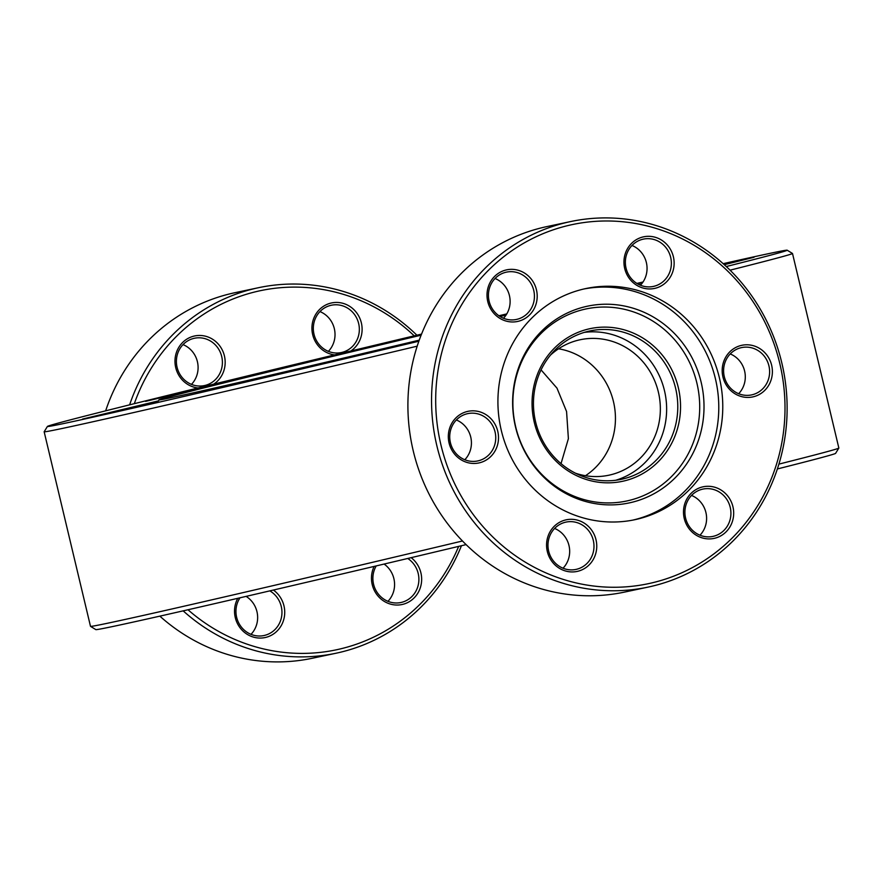 <?xml version="1.0" encoding="UTF-8"?>
<svg xmlns="http://www.w3.org/2000/svg" width="883" height="883" viewBox="0 0 883 883"><rect width="100%" height="100%" fill="white"/><g stroke="black" fill="none" stroke-linecap="round" stroke-linejoin="round"><path stroke-width="1.32" d="M499.083 315.882L506.654 314.127M145.596 401.357L221.633 383.134L145.596 401.357M82.572 419.061L158.62 400.838L82.572 419.061M317.262 364.977L393.31 346.754L317.262 364.977M723.696 264.16L754.038 257.273L724.281 264.69M421.555 334.094A380.253 3.146 -13.4 0 0 47.417 426.445A380.253 3.146 -13.4 0 0 66.346 422.979A380.253 3.146 -13.4 0 0 418.873 341.213M726.279 266.534A380.253 3.146 -13.4 0 0 787.183 250.209A380.253 3.146 -13.4 0 0 768.265 253.719A380.253 3.146 -13.4 0 0 723.155 263.664M787.183 250.209L792.481 253.465A384.646 3.19 166.6 0 1 792.504 253.487A384.646 3.19 166.6 0 1 730.053 270.176M417.195 346.169A384.646 3.19 166.6 0 1 63.311 428.233A384.646 3.19 166.6 0 1 44.15 431.765A384.646 3.19 166.6 0 1 44.161 431.743L47.417 426.445M778.905 464.116A384.646 3.19 -13.4 0 0 838.839 448.078L835.583 453.376A380.253 3.146 166.6 0 1 777.36 468.961M466.092 544.612A380.253 3.146 166.6 0 1 114.735 626.091A380.253 3.146 166.6 0 1 95.817 629.612L90.519 626.356A384.646 3.19 -13.4 0 0 109.658 622.791A384.646 3.19 -13.4 0 0 462.471 540.992M838.839 448.078A384.646 3.19 -13.4 0 0 838.85 448.045L792.504 253.487M44.15 431.765L90.496 626.334A384.646 3.19 -13.4 0 0 90.519 626.356M419.259 340.143A265.684 2.196 166.6 0 1 172.086 397.482A265.684 2.196 166.6 0 1 158.863 399.922A265.684 2.196 166.6 0 1 421.125 335.176M500.032 316.5A265.684 2.196 166.6 0 1 506.036 315.088M638.685 284.447A265.684 2.196 166.6 0 1 641.72 283.763M561.025 463.619L568.387 438.674L566.566 411.522L556.985 388.145L541.069 369.889M506.279 314.723L499.745 316.313M643.001 282.019A380.253 3.146 -13.4 0 0 636.897 283.432M506.787 313.895A380.253 3.146 -13.4 0 0 498.906 315.75M550.506 355.076A69.238 65.728 -102 0 1 580.12 339.756A69.238 65.728 -102 0 1 659.535 419.822A69.238 65.728 -102 0 1 608.829 475.22A69.238 65.728 -102 0 1 575.55 473.233M558.564 348.785A69.238 65.728 -102 0 1 614.623 429.337A69.238 65.728 -102 0 1 585.473 475.716M319.966 311.589A24.183 22.958 -102 0 1 334.337 328.675A24.183 22.958 -102 0 1 328.388 351.357M334.602 354.9A26.38 25.044 -102 0 1 312.67 334.624A26.38 25.044 -102 0 1 330.893 303.101A26.38 25.044 -102 0 1 361.357 322.891A26.38 25.044 -102 0 1 350.893 350.981M358.653 323.52A24.183 22.958 78 0 0 331.324 305.242A24.183 22.958 78 0 0 314.017 334.282A24.183 22.958 78 0 0 341.346 352.549A24.183 22.958 78 0 0 358.653 323.52M384.094 564.06A24.183 22.958 -102 0 1 393.884 578.641A24.183 22.958 -102 0 1 387.946 601.334M411.18 557.659A26.38 25.044 -102 0 1 420.904 572.857A26.38 25.044 -102 0 1 402.67 604.38A26.38 25.044 -102 0 1 372.218 584.59A26.38 25.044 -102 0 1 374.138 566.411M376.213 565.926A24.183 22.958 78 0 0 373.575 584.248A24.183 22.958 78 0 0 400.893 602.515A24.183 22.958 78 0 0 418.2 573.486A24.183 22.958 78 0 0 407.758 558.464M246.103 596.378A24.183 22.958 -102 0 1 256.953 611.654A24.183 22.958 -102 0 1 251.004 634.347M273.388 590.043A26.38 25.044 -102 0 1 283.973 605.87A26.38 25.044 -102 0 1 265.739 637.405A26.38 25.044 -102 0 1 235.286 617.614A26.38 25.044 -102 0 1 237.781 598.31M239.999 597.802A24.183 22.958 78 0 0 236.633 617.272A24.183 22.958 78 0 0 263.962 635.539A24.183 22.958 78 0 0 281.269 606.511A24.183 22.958 78 0 0 269.823 590.87M183.024 344.613A24.183 22.958 -102 0 1 197.406 361.688A24.183 22.958 -102 0 1 191.456 384.381M198.079 387.968A26.38 25.044 -102 0 1 175.728 367.648A26.38 25.044 -102 0 1 193.962 336.114A26.38 25.044 -102 0 1 224.414 355.904A26.38 25.044 -102 0 1 213.763 384.127M221.71 356.533A24.183 22.958 78 0 0 194.381 338.266A24.183 22.958 78 0 0 177.086 367.295A24.183 22.958 78 0 0 204.414 385.573A24.183 22.958 78 0 0 221.71 356.533M187.991 609.756A183.532 174.238 78 0 0 458.663 546.378M461.445 545.716A186.832 177.373 -102 0 1 336.037 653.232A186.832 177.373 -102 0 1 183.167 610.859M159.845 616.146A186.832 177.373 78 0 0 312.394 658.243L336.037 653.232M414.226 335.849A183.532 174.238 78 0 0 134.315 403.674M129.613 404.844A186.832 177.373 -102 0 1 258.576 287.692A186.832 177.373 -102 0 1 416.908 335.209M258.576 287.692L234.933 292.703A186.832 177.373 78 0 0 105.64 410.849M678.31 387.615A78.024 74.084 -102 0 1 624.38 480.882A78.024 74.084 -102 0 1 534.281 422.35A78.024 74.084 -102 0 1 588.21 329.083A78.024 74.084 -102 0 1 678.31 387.615M535.628 422.008A75.828 71.998 78 0 0 621.345 479.314A75.828 71.998 78 0 0 675.605 388.255A75.828 71.998 78 0 0 589.899 330.948A75.828 71.998 78 0 0 535.628 422.008M732.934 506.732A26.38 25.044 -102 0 1 714.7 538.255A26.38 25.044 -102 0 1 684.248 518.476A26.38 25.044 -102 0 1 702.482 486.941A26.38 25.044 -102 0 1 732.934 506.732M685.594 518.122A24.183 22.958 78 0 0 712.923 536.4A24.183 22.958 78 0 0 730.23 507.361A24.183 22.958 78 0 0 702.901 489.094A24.183 22.958 78 0 0 685.594 518.122M691.544 495.429A24.183 22.958 -102 0 1 705.914 512.515A24.183 22.958 -102 0 1 699.976 535.208M771.632 365.231A26.38 25.044 -102 0 1 753.398 396.765A26.38 25.044 -102 0 1 722.934 376.975A26.38 25.044 -102 0 1 741.168 345.452A26.38 25.044 -102 0 1 771.632 365.231M724.292 376.633A24.183 22.958 78 0 0 751.621 394.9A24.183 22.958 78 0 0 768.927 365.871A24.183 22.958 78 0 0 741.599 347.593A24.183 22.958 78 0 0 724.292 376.633M730.241 353.94A24.183 22.958 -102 0 1 744.612 371.026A24.183 22.958 -102 0 1 738.663 393.708M673.387 256.765A26.38 25.044 -102 0 1 655.153 288.288A26.38 25.044 -102 0 1 624.7 268.498A26.38 25.044 -102 0 1 642.923 236.975A26.38 25.044 -102 0 1 673.387 256.765M626.047 268.156A24.183 22.958 78 0 0 653.376 286.423A24.183 22.958 78 0 0 670.683 257.394A24.183 22.958 78 0 0 643.354 239.127A24.183 22.958 78 0 0 626.047 268.156M631.996 245.463A24.183 22.958 -102 0 1 646.367 262.549A24.183 22.958 -102 0 1 640.418 285.242M536.445 289.779A26.38 25.044 -102 0 1 518.222 321.313A26.38 25.044 -102 0 1 487.758 301.522A26.38 25.044 -102 0 1 505.992 269.999A26.38 25.044 -102 0 1 536.445 289.779M489.116 301.18A24.183 22.958 78 0 0 516.445 319.447A24.183 22.958 78 0 0 533.74 290.408A24.183 22.958 78 0 0 506.412 272.141A24.183 22.958 78 0 0 489.116 301.18M495.054 278.487A24.183 22.958 -102 0 1 509.425 295.562A24.183 22.958 -102 0 1 503.487 318.255M497.758 431.279A26.38 25.044 -102 0 1 479.524 462.802A26.38 25.044 -102 0 1 449.072 443.012A26.38 25.044 -102 0 1 467.295 411.489A26.38 25.044 -102 0 1 497.758 431.279M450.418 442.67A24.183 22.958 78 0 0 477.747 460.937A24.183 22.958 78 0 0 495.054 431.908A24.183 22.958 78 0 0 467.725 413.63A24.183 22.958 78 0 0 450.418 442.67M456.368 419.977A24.183 22.958 -102 0 1 470.738 437.063A24.183 22.958 -102 0 1 464.789 459.756M596.003 539.745A26.38 25.044 -102 0 1 577.769 571.279A26.38 25.044 -102 0 1 547.317 551.489A26.38 25.044 -102 0 1 565.539 519.966A26.38 25.044 -102 0 1 596.003 539.745M548.663 551.147A24.183 22.958 78 0 0 575.992 569.414A24.183 22.958 78 0 0 593.299 540.385A24.183 22.958 78 0 0 565.97 522.107A24.183 22.958 78 0 0 548.663 551.147M554.612 528.453A24.183 22.958 -102 0 1 568.983 545.539A24.183 22.958 -102 0 1 563.034 568.222M570.606 221.567L546.963 226.578A186.832 177.373 78 0 0 413.255 450.926A186.832 177.373 78 0 0 624.424 592.118L648.067 587.107A186.832 177.373 -102 0 1 436.897 445.915A186.832 177.373 -102 0 1 570.606 221.567A186.832 177.373 -102 0 1 781.775 362.758A186.832 177.373 -102 0 1 648.067 587.107M779.744 363.277A183.532 174.238 78 0 0 567.813 225.595A183.532 174.238 78 0 0 440.948 444.977A183.532 174.238 78 0 0 652.879 582.659A183.532 174.238 78 0 0 779.744 363.277M515.506 426.93A100.563 95.463 78 0 0 631.621 502.372A100.563 95.463 78 0 0 701.135 382.173A100.563 95.463 78 0 0 585.021 306.743A100.563 95.463 78 0 0 515.506 426.93M515.694 426.831A98.156 93.19 78 0 0 629.038 500.462A98.156 93.19 78 0 0 696.897 383.134A98.156 93.19 78 0 0 583.553 309.503A98.156 93.19 78 0 0 515.694 426.831M632.835 520.109A118.145 112.163 78 0 0 715.396 378.675A118.145 112.163 78 0 0 583.862 288.995M501.301 430.418A118.145 112.163 78 0 0 634.844 519.701A118.145 112.163 78 0 0 719.391 377.836A118.145 112.163 78 0 0 585.859 288.553A118.145 112.163 78 0 0 501.301 430.418M615.716 480.264A75.828 71.998 78 0 0 664.469 390.617A75.828 71.998 78 0 0 584.38 332.361"/></g></svg>
